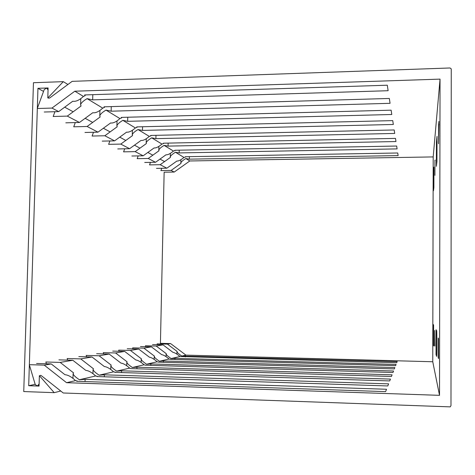 <?xml version="1.0" encoding="UTF-8"?>
<svg xmlns="http://www.w3.org/2000/svg" width="475" height="475" viewBox="0 0 475 475"><rect width="100%" height="100%" fill="white"/><g stroke="black" fill="none" stroke-linecap="round" stroke-linejoin="round"><path stroke-width="0.71" d="M66.553 382.696L439.523 395.337L440.04 79.123L74.824 91.2L51.959 108.08L37.282 108.508L44.27 89.454L46.811 88.124L48.046 90.024L47.833 97.043L48.587 98.188L49.643 98.01L72.158 81.344L449.849 67.984L450.923 68.436L451.25 69.291L450.983 405.644L450.211 406.873L63.246 392.991L41.254 375.6L40.417 375.357L39.342 376.604L39.122 383.919L37.365 385.991L35.227 384.512L29.313 364.681L44.24 365.127L66.553 382.696L75.543 380.617C71.642 376.924 68.115 374.959 64.968 374.716L51.241 363.933L36.569 363.5M51.241 363.933L44.24 365.127M46.378 363.791L45.837 361.992L60.182 362.413L72.812 360.258L58.924 359.86M67.64 360.109L67.153 358.518L80.75 358.904L92.002 356.986L78.82 356.618M86.61 356.838L86.177 355.419L99.097 355.775L109.185 354.053L96.639 353.715M103.651 353.905L103.259 352.64L115.562 352.967L124.658 351.417L112.694 351.102M119.035 351.268L118.679 350.128L130.423 350.431L138.664 349.03L127.229 348.733M132.994 348.882L132.667 347.848L143.907 348.133L151.406 346.857L140.458 346.578M145.718 346.714L145.421 345.77L156.186 346.037L163.05 344.868L152.54 344.613M157.362 344.731L157.088 343.87L167.426 344.126L170.614 343.579L160.431 343.33L164.142 172.199L174.212 172.057L189.798 160.966L433.194 156.916L432.761 361.748L185.945 355.128L181.824 356.078L397.171 361.606L396.744 362.71L179.954 356.511C177.003 353.982 174.658 352.587 172.918 352.325L163.05 344.868M60.182 362.413L73.607 372.923L73.097 373.724C73.328 375.078 75.418 377.079 79.367 379.733L85.102 379.323L386.513 389.262L385.605 391.626L76.718 381.282L77.223 380.974L75.543 380.617M79.367 379.733L95.683 375.968C91.954 372.501 88.659 370.642 85.815 370.387L72.812 360.258M80.75 358.904L93.48 368.796L93.058 369.491C93.308 370.749 95.309 372.649 99.079 375.185L104.375 374.822L388.598 383.859L387.796 385.943L96.936 376.556L97.351 376.295L95.683 375.968M99.079 375.185L113.602 371.83C110.028 368.57 106.94 366.807 104.352 366.546L92.002 356.986M99.097 355.775L111.203 365.121L110.847 365.72C111.108 366.902 113.038 368.701 116.636 371.129L121.552 370.809L390.438 379.086L389.726 380.926L114.908 372.358L115.253 372.133L113.602 371.83M116.636 371.129L129.645 368.125C126.213 365.043 123.316 363.369 120.941 363.102L109.185 354.053M115.562 352.967L127.098 361.825L126.801 362.348C127.074 363.452 128.927 365.168 132.371 367.496L136.96 367.211L392.077 374.822L391.442 376.473L130.993 368.606L129.645 368.125M132.371 367.496L144.097 364.788C140.802 361.867 138.059 360.27 135.88 360.003L124.658 351.417M130.423 350.431L141.443 358.851L141.188 359.308C141.467 360.347 143.26 361.986 146.561 364.218L150.854 363.963L393.549 371.005L392.979 372.483L145.463 365.222L144.097 364.788M146.561 364.218L157.183 361.766C154.007 358.993 151.412 357.467 149.399 357.2L138.664 349.03M143.907 348.133L154.452 356.155L154.232 356.559C154.518 357.538 156.245 359.1 159.416 361.249L163.453 361.018L394.873 367.567L394.357 368.903L158.561 362.164L157.183 361.766M159.416 361.249L169.082 359.023C166.024 356.375 163.56 354.92 161.69 354.653L151.406 346.857M156.186 346.037L166.297 353.697L166.113 354.053C166.398 354.979 168.067 356.482 171.125 358.548L174.931 358.34L396.079 364.444L395.61 365.655L170.466 359.385L169.082 359.023M171.125 358.548L179.954 356.511M439.523 395.337L432.761 361.748M85.043 381.562L85.102 379.323M167.426 344.126L177.139 351.447L176.973 351.767C177.264 352.646 178.879 354.083 181.824 356.078M170.614 343.579L185.945 355.128M104.322 376.8L104.375 374.822M185.398 356.957L185.422 355.888M433.556 170.863L433.503 190.718L433.883 187.554L433.942 167.105L433.556 170.863L434.055 170.857M440.04 79.123L433.194 156.916M434.963 160.123L434.916 175.364L434.963 160.123L435.272 160.117M436.442 142.084L436.365 166.339L436.941 161.553L437.024 136.402L436.442 142.084L437.202 142.067M438.591 124.729L438.532 143.818L438.953 121.362L438.591 124.729L439.096 124.717M433.194 344.672L433.236 324.449L433.598 325.114L433.562 345.925L433.194 344.672L433.639 344.684M434.595 346.02L434.625 330.475L434.863 346.026M436.044 354.492L436.08 329.709L436.632 330.719C436.941 330.558 436.905 357.283 436.596 356.381L436.044 354.492L436.727 354.504M438.193 357.532L438.217 338.004L438.544 338.687L438.526 358.583L438.193 357.532L438.621 357.544M74.824 91.2L83.428 96.419L85.102 95.677L84.645 94.935L387.285 85.209L388.134 90.713L92.667 99.857L87.091 98.64L102.731 108.128L104.393 107.451L104.013 106.816L389.328 98.462L390.076 103.312L111.15 111.192L105.99 110.105L119.943 118.572L121.588 117.942L121.268 117.402L391.133 110.176L391.798 114.493L127.656 121.321L122.859 120.341L135.387 127.947L137.008 127.359L136.741 126.89L392.742 120.614L393.336 124.474L142.494 130.417L138.011 129.538L149.316 136.402L150.919 135.856L150.694 135.452L394.185 129.966L394.719 133.439L155.895 138.641L151.697 137.839L161.957 144.067L163.531 143.563L163.335 143.207L395.485 138.397L395.966 141.538L168.067 146.11L164.118 145.38L173.464 151.05L175.02 150.581L174.848 150.266L396.661 146.033L397.1 148.895L179.17 152.92L175.441 152.249L183.997 157.439L185.523 156.999L185.375 156.726L397.729 152.992L398.133 155.598L189.335 159.155L185.802 158.537L189.798 160.966M44.258 112.017L58.692 111.601L72.764 101.234C75.846 101.793 79.402 100.183 83.428 96.419M58.692 111.601L51.959 108.08M87.091 98.64C83.083 101.032 80.922 103.087 80.607 104.803L81.059 105.996L67.302 116.108L79.468 122.473L92.779 112.729C95.57 113.187 98.889 111.655 102.731 108.128M105.99 110.105C102.167 112.397 100.1 114.338 99.78 115.936L100.154 116.963L87.121 126.481L97.987 132.163L110.61 122.972C113.157 123.352 116.268 121.885 119.943 118.572M122.859 120.341C119.213 122.544 117.224 124.385 116.903 125.869L117.212 126.766L104.838 135.755L114.594 140.861L126.605 132.157C128.939 132.466 131.866 131.064 135.387 127.947M138.011 129.538C134.52 131.652 132.614 133.404 132.287 134.793L132.549 135.571L120.769 144.091L129.58 148.699L141.028 140.44C143.177 140.695 145.938 139.347 149.316 136.402M151.697 137.839C148.348 139.882 146.514 141.55 146.181 142.85L146.407 143.533L135.167 151.626L143.165 155.806L154.102 147.951C156.091 148.158 158.709 146.864 161.957 144.067M164.118 145.38C160.9 147.345 159.131 148.936 158.804 150.159L158.994 150.759L148.248 158.472L155.533 162.284L166.007 154.791C167.853 154.957 170.341 153.71 173.464 151.05M175.441 152.249C172.348 154.143 170.638 155.669 170.311 156.821L170.477 157.356L160.182 164.712L166.85 168.203L176.896 161.043C178.618 161.173 180.987 159.974 183.997 157.439M185.802 158.537C182.828 160.372 181.171 161.833 180.85 162.919L180.993 163.394L171.113 170.436L174.212 172.057M67.302 116.108L53.182 116.494L54.934 111.708M65.793 122.829L79.468 122.473M87.121 126.481L73.732 126.813L75.287 122.58M84.995 132.472L97.987 132.163M104.838 135.755L92.108 136.04L93.492 132.27M102.226 141.123L114.594 140.861M120.769 144.091L108.633 144.341L109.879 140.962M117.776 148.93L129.58 148.699M135.167 151.626L123.577 151.846L124.699 148.794M131.878 156.014L143.165 155.806M148.248 158.472L137.156 158.662L138.172 155.901M144.721 162.462L155.533 162.284M160.182 164.712L149.542 164.884L150.468 162.367M156.471 168.364L166.85 168.203M161.737 168.281L160.894 170.584L171.113 170.436M189.382 156.655L189.335 159.155M179.223 150.183L179.17 152.92M168.132 143.106L168.067 146.11M155.972 135.333L155.895 138.641M142.577 126.748L142.494 130.417M127.757 117.23L127.656 121.321M111.263 106.602L111.15 111.192M92.809 94.673L92.667 99.857M174.901 359.504L174.931 358.34M163.424 362.3L163.453 361.018M150.824 365.382L150.854 363.963M136.925 368.784L136.96 367.211M121.511 372.566L121.552 370.809M54.203 392.665L39.372 375.636L39.057 386.074L28.702 385.712L37.953 88.308L48.106 87.958L47.803 97.969L63.3 81.653L33.458 82.709L23.75 391.56L54.203 392.665L60.752 391.026M63.3 81.653L67.913 84.485M64.707 107.178L73.174 111.791M85.15 118.311L92.69 122.419M103.378 128.238L110.129 131.913M119.724 137.144L125.804 140.452M134.472 145.172L139.971 148.17M147.838 152.451L152.837 155.177M160.01 159.083L164.582 161.571M37.953 88.308L43.546 91.42M28.702 385.712L35.168 384.317M72.966 378.379L73.097 373.724M92.946 373.653L93.058 369.491M176.926 354.184L176.973 351.767M39.069 385.611L37.685 385.92M85.108 95.404L85.126 94.923M47.363 88.439L48.082 88.849M180.844 162.919L180.91 159.689M170.305 156.821L170.382 153.33M158.798 150.159L158.882 146.365M146.181 142.85L146.276 138.718M132.282 134.793L132.394 130.269M116.897 125.869L117.022 120.888M121.594 117.717L121.6 117.396M99.78 115.936L99.922 110.414M104.399 107.202L104.411 106.804M80.607 104.797L80.78 98.646M166.054 356.666L166.107 354.053M154.167 359.397L154.232 356.559M141.117 362.413L141.188 359.308M126.718 365.75L126.801 362.348M110.752 369.473L110.847 365.72"/></g></svg>

